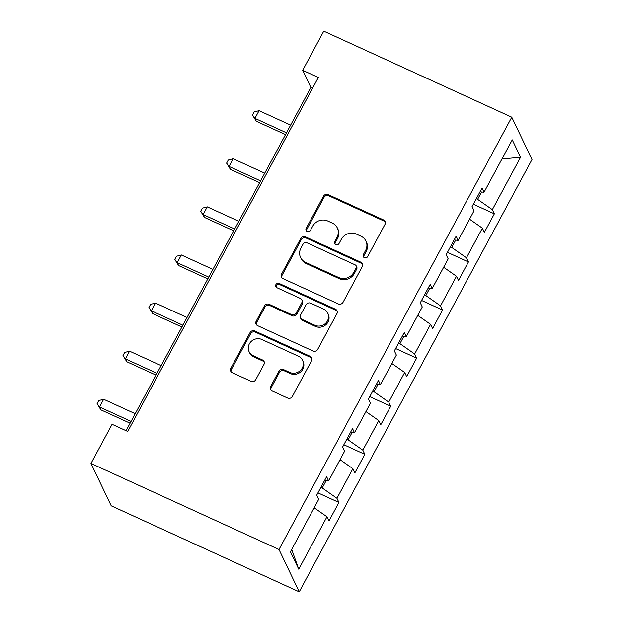 <?xml version="1.0" encoding="UTF-8"?>
<svg xmlns="http://www.w3.org/2000/svg" width="623" height="623" viewBox="0 0 623 623"><rect width="100%" height="100%" fill="white"/><g stroke="black" fill="none" stroke-linecap="round" stroke-linejoin="round"><path stroke-width="0.93" d="M364.385 257.673A2.469 2.305 -25.5 0 0 367.679 256.536L384.998 224.381A3.52 3.294 -25.5 0 0 383.55 219.942L328.189 194.61A3.52 3.294 -25.5 0 0 323.485 196.222L306.166 228.384A2.469 2.305 -25.5 0 0 307.178 231.491A2.469 2.305 -25.5 0 0 310.472 230.354L312.715 226.196A11.269 10.544 -25.5 0 1 327.768 221.009L332.386 223.12A11.269 10.544 -25.5 0 1 337.339 227.948A11.269 10.544 -25.5 0 1 337.012 237.316L334.769 241.475A2.469 2.305 -25.5 0 0 335.781 244.582A2.469 2.305 -25.5 0 0 339.076 243.445L341.318 239.287A11.269 10.544 -25.5 0 1 356.372 234.1L360.99 236.218A11.269 10.544 -25.5 0 1 365.942 241.039A11.269 10.544 -25.5 0 1 365.615 250.407L363.373 254.566A2.469 2.305 -25.5 0 0 364.385 257.673M270.662 386.525A3.52 3.294 -25.5 0 0 272.111 390.956L287.639 398.066A3.52 3.294 -25.5 0 0 292.351 396.446L311.578 360.733A3.52 3.294 -25.5 0 0 310.129 356.294L254.768 330.961A3.52 3.294 -25.5 0 0 250.064 332.581L230.829 368.294A3.52 3.294 -25.5 0 0 232.278 372.725L251.038 381.315A3.52 3.294 -25.5 0 0 255.749 379.695L263.973 364.408A3.52 3.294 -25.5 0 0 262.532 359.977L253.226 355.717A9.423 8.815 -25.5 0 1 249.083 351.684A9.423 8.815 -25.5 0 1 251.225 341.427A9.423 8.815 -25.5 0 1 261.948 339.527L298.394 356.208A9.423 8.815 -25.5 0 1 302.537 360.242A9.423 8.815 -25.5 0 1 300.395 370.498A9.423 8.815 -25.5 0 1 289.672 372.398L283.597 369.618A3.52 3.294 -25.5 0 0 278.894 371.238L270.662 386.525L271.207 387.67A3.52 3.294 -25.5 0 0 270.896 389.99M511.779 117.194L323.765 31.15L302.685 70.313L318.345 77.478L127.746 431.466L112.078 424.302L90.989 463.457L279.003 549.509L511.779 117.194L532.011 159.543L299.235 591.85L279.003 549.509M338.328 303.938A3.52 3.294 -25.5 0 0 343.032 302.319L362.259 266.605A3.52 3.294 -25.5 0 0 360.818 262.166L305.449 236.826A3.52 3.294 -25.5 0 0 300.745 238.445L281.518 274.159A3.52 3.294 -25.5 0 0 282.959 278.598L338.328 303.938M336.918 313.665L317.691 349.378A3.52 3.294 -25.5 0 1 312.987 350.998L257.618 325.665A3.52 3.294 -25.5 0 1 256.178 321.227L264.401 305.94A3.52 3.294 -25.5 0 1 269.113 304.32L291.564 314.599A3.52 3.294 -25.5 0 0 296.268 312.98L301.727 302.84A3.52 3.294 -25.5 0 0 300.278 298.409L276.908 287.709A2.469 2.305 -25.5 0 1 276.386 283.971A2.469 2.305 -25.5 0 1 279.19 283.473L335.47 309.234A3.52 3.294 -25.5 0 1 336.918 313.665M338.935 502.457L336.942 498.283L352.875 468.675L354.876 472.857L364.837 454.354L362.843 450.18L378.776 420.572L380.778 424.754L390.738 406.251L388.744 402.076L404.677 372.468L406.679 376.65L416.639 358.147L414.645 353.973L430.579 324.365L432.58 328.547L442.54 310.044L440.539 305.87L456.48 276.269L458.473 280.443L468.441 261.94L466.44 257.766L482.381 228.166L484.375 232.34L494.343 213.837L492.341 209.663L520.571 157.245L512.262 139.848L484.032 192.266L482.038 188.091L472.078 206.595L474.072 210.769L458.131 240.369L456.137 236.195L446.177 254.698L448.171 258.872L432.23 288.472L430.236 284.298L420.276 302.794L422.269 306.975L406.328 336.576L404.335 332.402L394.375 350.897L396.368 355.079L380.427 384.679L378.434 380.505L368.473 399L370.467 403.182L354.526 432.783L352.532 428.608L342.572 447.104L344.566 451.286L328.625 480.886L326.631 476.712L316.671 495.207L318.665 499.389L290.443 551.807L298.752 569.204L326.974 516.779L328.975 520.96L338.935 502.457L317.94 492.848M326.179 480.613L322.216 487.965L320.9 487.357M322.216 487.965L336.942 498.283M340.041 459.688L352.875 468.675M328.625 480.886L324.622 480.434M352.081 432.51L348.117 439.861L346.801 439.254M348.117 439.861L362.843 450.18M365.942 411.585L378.776 420.572M354.526 432.783L350.523 432.331M377.982 384.407L374.018 391.758L372.694 391.158M374.018 391.758L388.744 402.076M391.844 363.482L404.677 372.468M380.427 384.679L376.424 384.227M403.883 336.303L399.919 343.655L398.595 343.055M399.919 343.655L414.645 353.973M417.745 315.378L430.579 324.365M406.328 336.576L402.326 336.124M429.784 288.2L425.82 295.551L424.497 294.952M425.82 295.551L440.539 305.87M443.646 267.275L456.48 276.269M432.23 288.472L428.227 288.028M455.686 240.096L451.722 247.448L450.398 246.848M451.722 247.448L466.44 257.766M469.547 219.171L482.381 228.166M458.131 240.369L454.128 239.925M481.587 191.993L477.623 199.344L476.299 198.745M477.623 199.344L492.341 209.663M501.943 159.005L520.571 157.245M484.032 192.266L480.029 191.822M90.989 463.457L111.221 505.806L299.235 591.85M302.685 70.313L310.885 87.477L126.072 430.703M291.704 549.455L298.752 569.204M314.14 507.792L326.974 516.779M312.551 88.24L310.885 87.477M473.348 204.227L494.343 213.837M447.446 252.331L468.441 261.94M421.545 300.434L442.54 310.044M395.644 348.537L416.639 358.147M369.743 396.641L390.738 406.251M343.841 444.744L364.837 454.354M363.661 257.143A2.469 2.305 -25.5 0 1 363.918 255.71L366.16 251.552A11.269 10.544 -25.5 0 0 366.488 242.183L365.942 241.039M337.339 227.948L337.884 229.093A11.269 10.544 -25.5 0 1 337.557 238.461L335.314 242.62A2.469 2.305 -25.5 0 0 335.057 244.052M385.31 222.053A3.52 3.294 -25.5 0 0 384.095 221.087L328.734 195.754A3.52 3.294 -25.5 0 0 324.03 197.366L306.711 229.529A2.469 2.305 -25.5 0 0 306.454 230.962M362.578 264.277A3.52 3.294 -25.5 0 0 361.363 263.311L306.002 237.97A3.52 3.294 -25.5 0 0 301.291 239.59L282.063 275.304A3.52 3.294 -25.5 0 0 281.744 277.632M356.161 267.96A2.469 2.305 -25.5 0 0 355.149 264.853L306.555 242.612A2.469 2.305 -25.5 0 0 303.261 243.749L300.893 248.133A11.269 10.544 -25.5 0 0 300.574 257.501A11.269 10.544 -25.5 0 0 305.527 262.33L338.741 277.531A11.269 10.544 -25.5 0 0 353.802 272.352L356.161 267.96L356.706 269.105A2.469 2.305 -25.5 0 0 356.784 267.057L356.231 265.912M300.574 257.501L301.119 258.646A11.269 10.544 -25.5 0 0 306.072 263.474L305.527 262.33M356.706 269.105L354.347 273.489A11.269 10.544 -25.5 0 1 339.286 278.676L306.072 263.474M301.828 299.912L302.373 301.057A3.52 3.294 -25.5 0 1 302.272 303.985L296.813 314.124A3.52 3.294 -25.5 0 1 292.109 315.744L269.658 305.465A3.52 3.294 -25.5 0 0 264.954 307.084L256.723 322.371A3.52 3.294 -25.5 0 0 256.403 324.7M337.238 311.344A3.52 3.294 -25.5 0 0 336.023 310.379L279.735 284.618A2.469 2.305 -25.5 0 0 276.184 287.187M314.864 325.261A9.423 8.815 -25.5 0 0 325.58 323.36A9.423 8.815 -25.5 0 0 327.721 313.104A9.423 8.815 -25.5 0 0 323.578 309.07L310.737 303.191A3.52 3.294 -25.5 0 0 306.033 304.811L300.574 314.95A3.52 3.294 -25.5 0 0 302.023 319.389L314.864 325.261L315.409 326.405A9.423 8.815 -25.5 0 0 326.125 324.505A9.423 8.815 -25.5 0 0 328.266 314.249L327.721 313.104M300.473 317.878L301.018 319.023A3.52 3.294 -25.5 0 0 302.568 320.534L302.023 319.389M315.409 326.405L302.568 320.534M302.537 360.242L303.082 361.387A9.423 8.815 -25.5 0 1 300.94 371.643A9.423 8.815 -25.5 0 1 290.217 373.543L284.143 370.763A3.52 3.294 -25.5 0 0 279.439 372.383L271.207 387.67M249.083 351.684L249.628 352.828A9.423 8.815 -25.5 0 0 253.771 356.862L253.226 355.717M264.292 362.088A3.52 3.294 -25.5 0 0 263.077 361.122L253.771 356.862M311.897 358.404A3.52 3.294 -25.5 0 0 310.682 357.438L255.313 332.106A3.52 3.294 -25.5 0 0 250.61 333.726L231.382 369.439A3.52 3.294 -25.5 0 0 231.063 371.76M290.63 125.098L259.067 110.653L254.916 118.362L256.279 121.22L285.513 134.599M256.279 121.22L252.494 115.037L254.916 118.362L286.479 132.8M252.494 115.037L254.153 111.953L259.067 110.653M264.728 173.202L233.166 158.756L229.015 166.458L230.378 169.324L259.612 182.703M230.378 169.324L226.593 163.14L229.015 166.458L260.578 180.904M226.593 163.14L228.259 160.056L233.166 158.756M238.827 221.297L207.264 206.859L203.114 214.561L204.476 217.427L233.711 230.806M204.476 217.427L200.692 211.244L203.114 214.561L234.676 229.007M200.692 211.244L202.358 208.16L207.264 206.859M212.926 269.401L181.363 254.955L177.212 262.665L178.583 265.53L207.809 278.909M178.583 265.53L174.79 259.347L177.212 262.665L208.775 277.11M174.79 259.347L176.457 256.263L181.363 254.955M187.025 317.504L155.462 303.058L151.311 310.768L152.682 313.634L181.908 327.013M152.682 313.634L148.897 307.451L151.311 310.768L182.874 325.214M148.897 307.451L150.556 304.367L155.462 303.058M161.123 365.608L129.561 351.162L125.41 358.871L126.781 361.737L156.007 375.108M126.781 361.737L122.996 355.554L125.41 358.871L156.973 373.317M122.996 355.554L124.655 352.47L129.561 351.162M135.222 413.711L103.659 399.265L99.509 406.975L100.879 409.841L130.106 423.212M100.879 409.841L97.095 403.657L99.509 406.975L131.071 421.421M97.095 403.657L98.753 400.573L103.659 399.265M366.16 251.552L365.615 250.407M335.314 242.62L334.769 241.475M337.557 238.461L337.012 237.316M306.711 229.529L306.166 228.384M324.03 197.366L323.485 196.222M328.734 195.754L328.189 194.61M384.095 221.087L383.55 219.942M363.918 255.71L363.373 254.566M282.063 275.304L281.518 274.159M301.291 239.59L300.745 238.445M306.002 237.97L305.449 236.826M361.363 263.311L360.818 262.166M339.286 278.676L338.741 277.531M354.347 273.489L353.802 272.352M256.723 322.371L256.178 321.227M264.954 307.084L264.401 305.94M269.658 305.465L269.113 304.32M292.109 315.744L291.564 314.599M296.813 314.124L296.268 312.98M302.272 303.985L301.727 302.84M279.735 284.618L279.19 283.473M336.023 310.379L335.47 309.234M279.439 372.383L278.894 371.238M284.143 370.763L283.597 369.618M290.217 373.543L289.672 372.398M263.077 361.122L262.532 359.977M231.382 369.439L230.829 368.294M250.61 333.726L250.064 332.581M255.313 332.106L254.768 330.961M310.682 357.438L310.129 356.294"/></g></svg>
